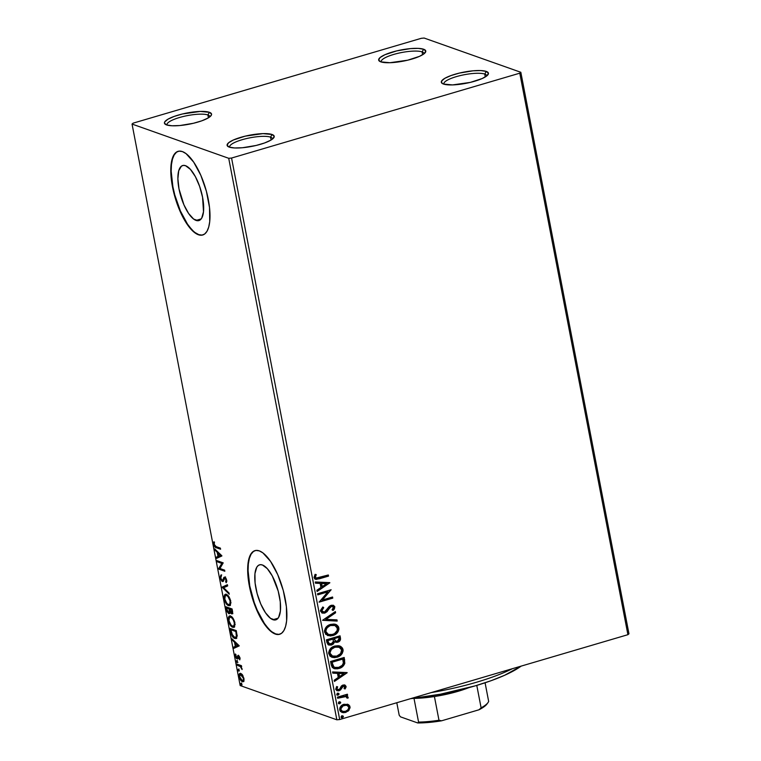 <?xml version="1.0" encoding="UTF-8"?>
<svg xmlns="http://www.w3.org/2000/svg" width="761" height="761" viewBox="0 0 761 761"><rect width="100%" height="100%" fill="white"/><g stroke="black" fill="none" stroke-linecap="round" stroke-linejoin="round"><path stroke-width="1.14" d="M486.707 75.967A21.803 5.184 -10.9 0 0 484.747 74.083L486.298 71.429A23.981 5.708 169.1 0 1 487.972 74.711A23.981 5.708 169.1 0 1 467.568 83.006A23.981 5.708 169.1 0 1 443.454 84.043L441.941 83.244L441.589 81.037L444.785 78.335L451.035 75.548L459.397 73.085L473.057 70.811L480.895 70.573L486.298 71.429L488.438 73.246L486.983 75.739L482.17 78.545L470.355 82.388L452.538 84.918L443.454 84.043A23.981 5.708 169.1 0 1 442.303 83.501A23.981 5.708 169.1 0 1 456.524 73.817A23.981 5.708 169.1 0 1 486.298 71.429L484.747 74.083A21.803 5.184 169.1 0 1 486.688 75.691A21.803 5.184 169.1 0 1 486.707 75.967M485.299 76.928L484.747 74.083L485.299 76.928M424.048 53.774A21.803 5.184 -10.9 0 0 422.089 51.891L423.63 49.237A23.981 5.708 169.1 0 1 425.313 52.519A23.981 5.708 169.1 0 1 404.909 60.813A23.981 5.708 169.1 0 1 380.795 61.85L378.655 60.033L380.1 57.532L384.914 54.735L396.738 50.892L410.398 48.618L418.236 48.381L423.63 49.237L425.77 51.054L424.324 53.546L419.511 56.352L407.687 60.195L389.87 62.725L380.795 61.85A23.981 5.708 169.1 0 1 379.644 61.308A23.981 5.708 169.1 0 1 393.865 51.624A23.981 5.708 169.1 0 1 423.63 49.237L422.089 51.891A21.803 5.184 169.1 0 1 424.02 53.498A21.803 5.184 169.1 0 1 424.048 53.774M422.64 54.735L422.089 51.891L422.64 54.735M209.827 116.852A21.803 5.184 -10.9 0 0 207.867 114.959L209.418 112.305A23.981 5.708 169.1 0 1 211.092 115.586A23.981 5.708 169.1 0 1 190.697 123.891A23.981 5.708 169.1 0 1 166.573 124.918L164.443 123.111L164.718 121.922L167.905 119.22L174.164 116.423L182.516 113.96L200.333 111.429L209.418 112.305L211.558 114.121L211.282 115.311L208.086 118.012L201.836 120.809L193.475 123.263L179.815 125.546L171.976 125.774L166.573 124.918A23.981 5.708 169.1 0 1 165.422 124.385A23.981 5.708 169.1 0 1 179.644 114.702A23.981 5.708 169.1 0 1 209.418 112.305L207.867 114.959A21.803 5.184 169.1 0 1 209.808 116.576A21.803 5.184 169.1 0 1 209.827 116.852M208.419 117.812L207.867 114.959L208.419 117.812M272.495 139.044A21.803 5.184 -10.9 0 0 270.536 137.151L272.086 134.497A23.981 5.708 169.1 0 1 273.76 137.779A23.981 5.708 169.1 0 1 253.356 146.083A23.981 5.708 169.1 0 1 229.242 147.111L227.101 145.303L228.547 142.802L233.361 139.995L245.185 136.152L263.002 133.622L272.086 134.497L274.217 136.314L272.771 138.816L270.745 140.205L264.495 143.001L256.143 145.456L242.474 147.739L234.635 147.967L229.242 147.111A23.981 5.708 169.1 0 1 228.091 146.578A23.981 5.708 169.1 0 1 242.312 136.894A23.981 5.708 169.1 0 1 272.086 134.497L270.536 137.151A21.803 5.184 169.1 0 1 272.467 138.768A21.803 5.184 169.1 0 1 272.495 139.044M271.087 140.005L270.536 137.151L271.087 140.005M196.053 220.424A28.69 10.473 73.6 0 1 179.777 192.447A28.69 10.473 73.6 0 1 182.678 165.527A28.69 10.473 73.6 0 1 185.513 165.689L190.421 169.37L195.387 176.657L199.648 186.435L202.559 197.232L203.501 211.729L201.713 218.131L200.162 219.939L198.25 220.709L193.655 219.082L188.614 213.489L183.915 204.795L178.997 188.88L177.884 178.73L178.721 170.749L181.403 166.174L183.315 165.403L185.513 165.689A28.69 10.473 73.6 0 1 201.789 193.665A28.69 10.473 73.6 0 1 198.887 220.585A28.69 10.473 73.6 0 1 196.053 220.424L201.18 218.911L196.053 220.424M272.942 619.711A28.69 10.473 73.6 0 1 256.666 591.735A28.69 10.473 73.6 0 1 259.568 564.814A28.69 10.473 73.6 0 1 262.402 564.976L267.311 568.657L272.276 575.944L278.203 591.097L280.257 601.78L280.4 611.016L278.602 617.418L277.052 619.226L275.14 619.996L270.545 618.37L265.513 612.786L260.804 604.082L257.142 593.59L255.087 582.916L254.945 573.67L256.742 567.268L258.293 565.461L260.205 564.691L262.402 564.976A28.69 10.473 73.6 0 1 278.678 592.952A28.69 10.473 73.6 0 1 275.777 619.873A28.69 10.473 73.6 0 1 272.942 619.711L278.069 618.198L272.942 619.711M255.163 550.574A43.605 15.914 -106.4 0 0 251.016 591.678A43.605 15.914 -106.4 0 0 275.682 633.932L275.292 634.056A43.605 15.914 73.6 0 1 250.559 591.525A43.605 15.914 73.6 0 1 254.964 550.631A43.605 15.914 73.6 0 1 259.273 550.869L255.934 550.431L253.032 551.601L250.673 554.35L248.961 558.564L247.943 564.082L248.162 578.122L251.282 594.351L256.847 610.293L264 623.516L271.648 632.01L275.292 634.056L278.631 634.493L281.532 633.314L283.891 630.565L285.603 626.351L286.621 620.843L286.402 606.793L283.282 590.565L277.717 574.622L270.574 561.399L262.916 552.905L259.273 550.869A43.605 15.914 73.6 0 1 284.005 593.39A43.605 15.914 73.6 0 1 279.601 634.293A43.605 15.914 73.6 0 1 275.292 634.056L275.682 633.932A43.605 15.914 -106.4 0 0 279.801 634.227M178.274 151.287A43.605 15.914 -106.4 0 0 174.126 192.39A43.605 15.914 -106.4 0 0 198.792 234.645L198.402 234.759A43.605 15.914 73.6 0 1 173.67 192.238A43.605 15.914 73.6 0 1 178.074 151.334A43.605 15.914 73.6 0 1 182.383 151.582L179.044 151.144L176.143 152.314L173.784 155.063L172.072 159.277L171.054 164.795L171.273 178.835L174.393 195.063L179.957 211.006L187.101 224.229L194.759 232.723L198.402 234.759L201.741 235.197L204.642 234.027L207.002 231.277L208.714 227.063L209.732 221.546L209.513 207.506L206.393 191.277L200.828 175.334L193.674 162.112L186.026 153.617L182.383 151.582A43.605 15.914 73.6 0 1 207.116 194.103A43.605 15.914 73.6 0 1 202.711 235.006A43.605 15.914 73.6 0 1 198.402 234.759L198.792 234.645A43.605 15.914 -106.4 0 0 202.911 234.94M421.309 38.307L133.089 123.168L132.043 124.062L228.719 158.298L336.847 719.801L240.172 685.556L132.043 124.062L228.719 158.298L231.563 158.041L519.782 73.18L627.911 634.684L339.691 719.545L231.563 158.041L519.782 73.18L520.828 72.285L424.153 38.05L421.309 38.307L133.089 123.168L132.043 124.062L240.172 685.556L336.847 719.801L339.691 719.545L627.911 634.684L628.957 633.789L520.828 72.285L424.153 38.05L421.309 38.307M347.787 704.306L343.163 704.581L339.825 707.93L339.701 709.88L340.528 711.545L343.82 712.753L348.234 711.069L350.079 707.778L349.727 705.97L348.557 704.686L344.039 704.258C341.204 705.067 339.758 706.94 339.701 709.88L341.974 712.439L345.618 712.467L348.957 710.336L350.012 706.845L347.787 704.306M337.437 697.133L337.646 698.256L344.448 696.439L346.236 696.648L346.816 697.951L347.986 698.17L348.177 697.457L346.141 695.754L347.606 695.316L347.397 694.203L337.437 697.133L337.646 698.256L346.036 696.562L346.816 697.951L347.986 698.17L348.158 697.219L346.141 695.754L347.606 695.316L347.397 694.203L337.437 697.133M346.074 686.393L344.895 685.024L342.659 685.166L341.242 686.222L339.691 689.086L338.217 689.713L336.923 688.734L337.675 686.888L336.628 686.527L335.791 689.485L337.037 690.722L338.807 690.807L340.709 689.723L342.859 686.336L344.647 686.393L344.096 688.562L345.075 688.971L346.065 687.097L345.713 686.26L344.714 688.838L346.074 686.393L344.847 685.005L343.049 685.024L341.584 685.842L339.691 689.086L337.741 689.628L336.923 688.734L337.675 686.888L336.628 686.527L335.725 689.228L337.075 690.741L339.054 690.741L340.528 689.913L343.316 686.137L344.866 686.822L344.096 688.562L345.075 688.971L346.074 686.393M331.216 664.867L332.319 667.492L334.688 668.767L337.722 668.776L341.499 667.397L344.733 663.544L344.2 657.475L330.569 661.49L331.216 664.867L333.946 668.558L338.94 668.491C341.765 667.835 343.715 666.103 344.8 663.288L344.2 657.475L330.569 661.49L331.216 664.867M326.402 639.839L327.943 644.529L331.492 645.043L333.48 643.873L334.536 641.723L336.866 642.398L339.52 641.219L340.528 639.326L340.034 635.825L326.402 639.839L326.964 642.75L328.885 645.043L331.492 645.043L334.536 641.723L337.694 642.227C339.844 641.58 340.747 640.134 340.424 637.88L340.034 635.825L326.402 639.839M322.626 620.244L337.19 621.081L336.961 619.863L325.936 619.368L335.591 612.776L335.363 611.559L322.626 620.244L337.19 621.081L336.961 619.863L325.936 619.368L335.591 612.776L335.363 611.559L322.626 620.244M317.737 594.855L327.877 591.868L319.135 602.141L332.776 598.127L332.557 597.005L322.388 600.001L331.149 589.727L317.518 593.742L317.737 594.855L327.877 591.868L319.135 602.141L332.776 598.127L332.557 597.005L322.388 600.001L331.149 589.727L317.518 593.742L317.737 594.855M319.249 577.647L316.081 577.97L315.406 576.933L316.234 574.603L315.083 574.346L314.036 577.551L314.816 578.912L316.243 579.416L328.533 576.096L328.314 574.983L316.281 578.056L315.435 577.133L316.234 574.603L315.083 574.346L314.036 577.551L315.454 579.264L328.533 576.096L328.314 574.983L319.249 577.647M329.789 582.631L315.254 581.984L315.492 583.202L320.153 583.411L320.933 587.502L316.852 590.279L317.09 591.497L329.827 582.821L315.254 581.984L315.492 583.202L320.153 583.411L320.933 587.502L316.852 590.279L317.09 591.497L329.789 582.631M320.495 611.112L322.188 613.033L324.776 613.1L327.068 611.663L329.97 607.402L331.435 606.403L333.347 607.05L333.261 608.439L332.072 609.827L333.08 610.455L334.412 608.924L334.754 606.641L333.394 605.299L330.112 605.756L326.117 610.94L324.1 612.072L321.932 610.836L321.97 609.723L323.71 607.668L322.845 606.964L320.448 610.484L322.303 613.081L324.776 613.1L331.435 606.403L332.605 606.403L333.442 607.364L332.072 609.827L333.08 610.455L334.84 606.964L333.375 605.299L331.159 605.299L329.199 606.488L324.586 611.977L323.035 611.958L321.884 610.617L323.71 607.668L322.845 606.964L320.495 611.112M330.569 624.41L326.174 627.14L324.462 630.774L325.727 634.389L330.293 635.996L333.404 635.387L336.267 633.789L338.065 631.754L338.94 629.166L338.417 626.579L336.647 624.819L334.127 624.049L330.569 624.41C326.678 625.504 324.671 628.072 324.547 632.115L327.753 635.606L332.785 635.587C336.733 634.503 338.759 631.915 338.854 627.815L335.763 624.41L330.569 624.41M334.735 646.06L330.341 648.791L328.638 652.424L329.894 656.03L332.015 657.285L334.469 657.647L337.57 657.038L340.443 655.44L342.231 653.404L343.116 650.817L342.583 648.229L340.823 646.47L338.293 645.699L334.735 646.06C330.845 647.154 328.838 649.723 328.714 653.766L331.92 657.247L336.961 657.238C340.909 656.153 342.926 653.556 343.03 649.456L339.929 646.06L334.735 646.06M347.111 672.591L332.586 671.934L332.814 673.152L337.475 673.371L338.265 677.452L334.184 680.239L334.412 681.456L347.149 672.781L332.586 671.934L332.814 673.152L337.475 673.371L338.265 677.452L334.184 680.239L334.412 681.456L347.111 672.591M337.713 693.3L336.79 694.137L337.275 695.154L338.997 694.336L338.845 693.528L337.713 693.3L336.752 694.574L338.074 695.173L339.025 693.899L337.713 693.3L339.025 693.899M339.368 701.889L338.436 702.726L338.93 703.744L340.652 702.926L340.5 702.118L339.368 701.889L338.407 703.154L339.72 703.754L340.681 702.489L339.368 701.889L340.681 702.489M342.06 715.882L341.137 716.719L341.622 717.737L343.344 716.919L343.192 716.111L342.06 715.882L341.099 717.157L342.421 717.756L343.373 716.482L342.06 715.882L343.373 716.482M243.501 681.504L242.369 681.647L243.786 681.133L243.958 678.384L241.684 673.989L240.2 673.342L239.249 674.236L239.791 678.584L242.369 681.647L243.51 681.495L244.091 680.049L242.835 675.426L240.048 673.371M236.861 664.039L237.071 665.162L240.562 666.731L242.112 669.556L240.98 666.541L241.656 666.779L241.437 665.666L236.861 664.039L237.071 665.162L240.219 666.436L242.112 669.556L240.98 666.541L241.656 666.779L241.437 665.666L236.861 664.039M240.019 657.932L238.231 655.326L237.166 657.647L236.509 657.58L235.425 653.965L235.301 656.324L236.538 658.588L237.66 658.76L238.65 656.505L239.791 659.863L240.019 657.932L238.412 655.373L236.785 657.751L235.425 653.965L235.244 656.049L237.023 658.883L237.66 658.76L238.288 656.619L239.477 657.799L239.791 659.863L240.019 657.932M230.65 631.773L233.028 637.204L234.769 638.431L236.348 638.346L237.128 636.015L236.262 630.612L229.993 628.396L230.65 631.773L231.211 631.611L230.65 631.773C231.62 635.739 232.999 637.956 234.769 638.431L235.977 638.527L237.128 636.206L236.262 630.612L229.993 628.396L230.65 631.773M232.438 613.613L231.582 613.823C232.562 614.156 232.866 613.223 232.486 611.026L232.095 608.962L225.827 606.745L226.949 611.511L228.823 613.718L229.679 613.499L229.984 611.987L231.192 613.613L232.371 613.689L232.095 608.962L225.827 606.745L226.388 609.656L229.327 613.756M222.05 587.15L229.251 594.217L229.013 593L223.582 587.777L227.653 585.922L227.415 584.705L222.05 587.15L227.444 584.819L222.05 587.15L229.251 594.217L229.013 593L223.582 587.777L227.653 585.922L227.415 584.705L222.05 587.15M217.161 561.761L221.822 563.416L218.569 569.047L224.828 571.264L224.619 570.141L219.939 568.486L223.211 562.864L216.952 560.648L217.161 561.761L217.827 560.962L217.161 561.761L221.822 563.416L218.512 568.79L224.828 571.264L224.619 570.141L219.939 568.486L223.211 562.864L216.952 560.648L217.161 561.761M216.21 546.645L214.554 545.304L213.841 541.803L213.651 544.305L214.916 546.959L220.595 549.242L220.376 548.12L216.21 546.645L214.288 544.515L213.841 541.803L213.651 544.305C214.402 546.636 215.306 547.787 216.362 547.739L220.595 549.242L220.376 548.12L216.21 546.645M221.851 555.768L214.688 548.89L214.916 550.108L217.218 552.315L217.998 556.405L216.286 557.185L216.514 558.403L221.889 555.958L214.688 548.89L214.916 550.108L217.218 552.315L217.998 556.405L216.286 557.185L216.514 558.403L221.851 555.768M222.973 580.186L222.193 580.415L220.738 578.008L221.346 576.096L220.852 575.069L220.11 577.856L221.774 581.138L223.373 581.204L224.78 578.246L225.988 579.692L225.646 581.689L226.198 582.698L226.797 581.185L226.112 578.56L224.628 577.114L223.848 577.466L222.735 580.263L221.793 580.158L220.738 578.008L221.346 576.096L220.852 575.069L220.11 577.856L220.69 577.685L220.11 577.856L222.897 581.556M226.34 594.408L224.837 594.56L224 596.51L224.961 601.456L227.948 605.337L229.594 605.708L230.431 605.033L230.583 600.448L227.786 595.349L225.294 594.322L224.162 598.869C225.294 602.807 226.749 605.052 228.528 605.613L229.632 605.699L230.726 601.114C229.575 597.195 228.11 594.959 226.34 594.408M230.507 616.058L229.004 616.21L228.167 618.151L229.128 623.107L232.124 626.988L233.77 627.359L234.607 626.683L234.749 622.098L231.953 617L229.461 615.972L228.329 620.519C229.461 624.448 230.925 626.703 232.695 627.264L233.798 627.349L234.902 622.764C233.741 618.845 232.286 616.61 230.507 616.058M239.173 645.728L232.01 638.84L232.238 640.068L234.54 642.274L235.32 646.355L233.608 647.145L233.836 648.362L239.211 645.918L232.01 638.84L232.238 640.068L234.54 642.274L235.32 646.355L233.608 647.145L233.836 648.362L239.173 645.728M236.614 660.653L236.405 661.823L237.28 662.403L236.804 660.767L236.271 661.395L236.975 662.517L237.318 661.766L236.614 660.653L236.271 661.395L237.052 661.166L236.271 661.395M238.269 669.233L238.06 670.403L238.935 670.993L238.459 669.357L237.927 669.984L238.631 671.097L238.973 670.355L238.269 669.233L237.927 669.984L238.707 669.756L237.927 669.984M240.971 683.235L240.752 684.405L241.627 684.986L241.161 683.349L240.628 683.977L241.323 685.1L241.665 684.348L240.971 683.235L240.628 683.977L241.399 683.749L240.628 683.977M328.229 634.398L326.203 632.981L325.936 631.668C326.06 628.434 327.677 626.389 330.788 625.532L334.907 625.504L337.465 628.272C337.342 631.535 335.706 633.609 332.576 634.465L328.448 634.484L325.936 631.668L325.955 630.06L327.259 627.692L330.426 625.399L334.412 625.333M195.139 232.609L198.792 234.645L202.131 235.082M176.533 152.2L174.174 154.949L172.462 159.163L171.444 164.68L171.177 171.282L172.88 186.711L174.783 194.949L180.347 210.892L187.491 224.114L191.334 229.051M272.038 631.896L275.682 633.932L279.021 634.379M253.423 551.487L251.063 554.236L249.351 558.45L248.333 563.968L248.067 570.569L249.77 586.008L254.193 602.398L257.237 610.179L264.381 623.402L268.224 628.348M215.154 546.027L216.533 547.264L220.49 548.7L216.362 547.739L217.142 547.511L215.268 546.208M214.241 544.125L213.651 544.305L214.241 544.125M214.326 543.078L214.374 542.469M214.469 542.051L214.336 543.278M217.275 558.06L217.056 556.957L216.286 557.185L218.768 556.091L217.056 556.957L217.275 558.06M218.16 552.952L215.696 549.88L214.916 550.108L215.696 549.861L218.16 552.952M221.137 555.102L218.73 552.79L217.95 553.019L218.73 552.79L221.137 555.102L218.55 556.148L221.137 555.102L218.55 556.148L217.95 553.019L220.357 555.33L221.137 555.102M224.723 570.721L218.569 569.047L219.339 568.819L218.512 568.79L219.292 568.562L222.602 563.188L221.822 563.416L222.602 563.188L217.941 561.532L222.602 563.188L219.339 568.819L224.723 570.721M220.89 577.628L221.632 574.84M222.735 580.263L224.162 578.531L222.193 580.415M225.808 578.065L224.99 578.274L226.065 580.025L226.626 579.863L225.646 581.689L226.673 581.927L225.646 581.689L226.198 582.698L226.711 580.263L224.752 577.152L223.905 577.38L223.382 578.769L224.685 577.152L223.905 577.38L225.532 576.914M224.752 577.152L223.905 577.38M226.417 581.461L226.797 580.89L226.417 581.461M223.268 581.328L222.402 581.528L224.314 578.664L225.922 578.122M224.314 578.664L224.99 578.274M222.402 581.528L223.182 581.299L222.069 580.358M221.251 575.173L220.804 577.038M221.908 580.129L223.325 581.337M224.771 577.066L223.125 580.215M229.023 593.019L222.868 587.102L222.088 587.33L222.83 586.921L229.023 593.019M229.993 605.518L228.528 605.613L229.308 605.385L227.444 603.996M224.733 598.698L224.162 598.869L224.733 598.698M224.752 596.729L225.694 594.274M226.065 594.094L225.085 595.073L224.771 597.375M226.902 603.292L228.728 605.109L230.374 605.48M226.131 595.406L228.29 595.863M230.983 602.588L229.946 604.339L230.925 602.988M230.098 600.933C230.355 603.873 229.755 605.052 228.319 604.491C226.883 604.053 225.713 602.246 224.79 599.059C224.533 596.148 225.123 594.969 226.559 595.53L225.694 595.463L226.559 595.53C227.986 595.968 229.166 597.765 230.098 600.933L230.659 600.771L230.098 600.933L229.841 604.044L228.319 604.491L226.873 603.444L224.79 599.059L225.351 595.635L226.559 595.53L228.005 596.567L230.098 600.933M228.214 595.806L226.559 595.53M229.679 613.509L228.823 613.718L230.459 611.844L229.984 611.987L231.582 613.823L232.866 613.632M231.582 613.823L232.362 613.594L231.277 612.672M228.823 613.718L229.603 613.49L228.443 612.519M226.949 609.485L226.388 609.656L226.949 609.485M226.892 608.029L226.711 607.059L226.892 608.029M228.224 612.205L229.727 613.528M231.144 612.472L232.505 613.642M230.174 611.197L229.984 612.186M229.565 612.405L228.614 612.595L226.93 609.371L226.683 608.087L227.463 607.858L229.793 608.686L229.013 608.914L229.689 609.314L229.118 609.485L229.394 611.235L230.088 611.035L228.614 612.595L227.358 611.035L226.683 608.087L229.793 608.686L226.683 608.087L229.013 608.914L229.375 611.93L228.614 612.595M230.431 608.914L232.2 609.542L230.431 608.914M231.667 609.856L231.886 611.016L232.457 610.845L231.354 612.7L229.66 609.142L232.229 609.685L231.667 609.856L231.696 612.729L230.393 611.739L229.66 609.142L231.667 609.856M229.384 612.367L230.174 611.007M232.457 612.5L231.354 612.7M234.16 627.169L232.695 627.264L233.475 627.035L231.62 625.647M228.899 620.348L228.329 620.519L228.899 620.348M228.918 618.379L229.86 615.925M230.241 615.744L229.251 616.714L228.937 619.026M231.068 624.943L232.904 626.76L234.54 627.131M232.39 617.456L229.86 617.114L231.677 617.742L233.342 619.949L234.35 623.097L234.008 625.685L232.486 626.141L231.04 625.095L228.966 620.7C228.709 617.799 229.289 616.619 230.726 617.181C232.153 617.618 233.332 619.416 234.264 622.584L234.826 622.412L234.264 622.584C234.521 625.513 233.931 626.703 232.486 626.141C231.049 625.704 229.879 623.887 228.966 620.7L229.527 617.285L231.068 616.848L232.457 617.513M235.149 624.239L234.112 625.989M232.486 626.141L234.131 625.98L235.092 624.629M231.068 629.68L230.878 628.71L231.068 629.68M236.329 638.355L234.769 638.431L235.549 638.203L233.637 636.786M233.503 636.624L236.386 638.355M237.042 636.348L236.015 637.204M231.629 629.509L236.367 631.192L230.849 629.737L236.395 631.335L235.834 631.506L235.977 632.239L236.538 632.077L235.977 632.239L236.424 635.397L237.071 635.207L236.424 635.397C236.262 637.195 235.644 637.832 234.559 637.309L231.82 633.999L230.849 629.737L231.629 629.509M236.271 637.166L234.369 637.233L232.647 635.673L230.849 629.737L235.834 631.506L236.386 636.053L235.834 637.223L234.559 637.309M235.339 637.081C236.424 637.604 237.042 636.967 237.194 635.169M234.597 648.02L234.388 646.917L233.608 647.145L236.091 646.041L234.388 646.917L234.597 648.02M235.482 642.912L233.018 639.83L232.238 640.068L233.018 639.811L235.482 642.912M238.459 645.052L236.053 642.75L235.273 642.978L236.053 642.75L238.459 645.052L235.872 646.108L238.459 645.052L235.872 646.108L235.273 642.978L237.679 645.28L238.459 645.052M240.105 658.731L239.268 659.064L240.086 658.769M239.962 657.656L239.477 657.799L239.962 657.656M239.392 656.286L238.65 656.505L239.392 656.286M239.144 656.315L238.811 657.342M237.023 658.883L237.66 658.76M235.748 655.906L235.244 656.049L235.748 655.906M238.488 655.345L237.946 657.409L238.193 656.391L237.413 656.619L238.554 655.25M238.269 655.335L237.774 655.478L238.269 655.335M238.412 655.373L237.774 655.478M237.946 657.409L237.004 657.77M235.948 654.546L235.939 655.135M236.975 662.517L237.318 661.766M237.755 662.289L237.052 661.166L237.394 660.424M237.023 660.967L237.365 661.927M241.57 666.37L240.98 666.541L241.57 666.37M242.093 668.681L241.522 668.852L242.093 668.681M241.294 666.446L237.071 665.162L237.746 664.353L241.342 666.493M238.631 671.097L238.973 670.355M239.411 670.869L238.707 669.756L239.049 669.005M238.678 669.547L239.021 670.517M240.79 673.428C239.487 672.943 238.964 674.037 239.22 676.71L239.725 676.558L239.22 676.71C240.029 679.563 241.075 681.209 242.369 681.647L243.786 681.133M242.369 681.647L243.149 681.418L241.741 680.315L243.568 681.504M239.858 675.026L240.457 673.352L239.858 675.055M240.029 674.008L239.867 674.75M241.18 674.284L240.4 674.512L243.396 678.184C243.549 680.134 243.13 680.914 242.15 680.524L239.782 676.9C239.62 674.94 240.019 674.151 240.999 674.55L242.417 674.703M243.539 680.334L241.998 680.458L240.524 678.907L239.696 676.215L240.428 674.503L241.912 675.178L243.32 677.823L243.358 679.896L242.15 680.524M242.217 674.541L240.999 674.55M241.323 685.1L241.665 684.348M242.103 684.871L241.399 683.749L241.741 683.007M241.37 683.549L241.713 684.51M218.55 556.148L217.95 553.019L220.357 555.33L218.55 556.148M229.955 604.329L228.319 604.491M235.872 646.108L235.273 642.978L237.679 645.28L235.872 646.108M314.987 579.092L318.05 578.94L328.172 575.972L328.001 575.078L328.533 576.096L319.325 578.807L315.282 579.188M315.72 577.837L315.054 576.61L315.882 574.479L315.073 577.009L316.11 577.98M329.456 582.622L317.023 591.173L329.456 582.622M319.791 583.278L315.473 583.088L319.791 583.278M326.155 583.563L321.285 583.345L321.884 586.484L321.285 583.345L326.517 583.687L322.245 586.607L321.637 583.478L326.155 583.563M330.835 589.813L322.027 599.868L330.845 589.832M332.243 597.1L332.776 598.127L319.097 601.913L332.414 597.994L332.243 597.1M327.525 591.744L317.698 594.636L327.525 591.744M322.198 611.578L321.503 610.037L323.358 607.544L322.74 607.04L323.71 607.668L321.523 610.493L322.864 611.892M333.194 605.233L334.84 606.964L332.719 610.332L334.46 607.858L333.375 605.299M332.424 606.346L331.073 606.279L329.446 607.478L328.714 609.38L324.776 613.1L322.122 613.014M321.827 612.909L325.641 612.415L329.789 607.078L332.31 606.298M325.641 612.415L326.193 612.006M334.46 607.858L334.526 607.345M335.068 611.758L335.591 612.776L325.575 619.235L335.24 612.653L335.068 611.758M336.619 619.844L337.19 621.081L322.635 620.32L336.838 620.957L336.619 619.844M335.582 624.353L338.502 627.682C338.398 631.782 336.381 634.379 332.433 635.464L327.572 635.54M336.885 632.724L338.303 630.384L338.502 627.682L337.551 625.713L335.154 624.201M336.295 624.695L335.734 624.42M327.496 635.511L331.187 635.749L334.821 634.436M328.286 634.417L325.575 631.544L325.603 629.927L326.907 627.568L330.426 625.399C327.316 626.265 325.698 628.31 325.575 631.544L328.59 634.531L331.577 634.703L334.488 633.647L337.266 630.422L337.113 627.283L334.773 625.466L330.426 625.399L334.726 625.447M339.72 635.92L340.072 637.756C340.395 640.001 339.482 641.456 337.342 642.103L335.249 642.179L337.665 641.999L339.653 640.553L340.186 638.831L339.72 635.92M328.314 644.843L332.186 644.462L334.174 641.59L331.492 645.043L328.704 644.976M337.989 641.865L338.597 641.533M339.168 641.095L339.653 640.553M340.005 639.906L340.167 639.192M328.876 643.597L327.658 640.42L333.08 639.05L333.375 641.447L331.273 643.92L329.618 643.911L327.905 641.694L329.446 643.835M335.962 641.104L334.355 639.601M334.231 639.088L334.117 638.517L334.231 639.088L334.117 638.517L338.845 637.357L339.073 638.517L337.456 641.114L335.829 641.123L334.231 639.088L335.649 641.047M334.479 638.641L338.493 637.223L334.117 638.517L338.845 637.357L339.083 639.62L338.217 640.791L336.324 641.228L335.144 640.657L334.479 638.641M328.257 641.827L327.658 640.42L328.257 641.827L328.01 640.543L333.08 639.05L327.658 640.42L333.08 639.05L333.299 641.884L332.034 643.587L329.237 643.72L328.257 641.827M339.748 646.003L342.669 649.333C342.574 653.433 340.548 656.03 336.6 657.114L331.739 657.181M341.052 654.374L342.479 652.034L342.669 649.333L341.461 647.088L339.33 645.851M340.462 646.346L339.91 646.07M331.663 657.162L335.363 657.399L338.987 656.077M332.452 656.068L329.741 653.195L330.417 650.084L333.632 647.392L338.578 646.983M332.395 656.049L330.702 655.012L329.741 653.195L332.253 656.001L336.743 656.115L332.614 656.134L330.103 653.318C330.226 650.084 331.844 648.039 334.954 647.173L334.602 647.05C331.492 647.915 329.865 649.961 329.741 653.195L331.435 649.342L334.954 647.173L339.073 647.154L341.641 649.923C341.508 653.185 339.872 655.25 336.743 656.115L340.605 653.585L341.641 649.923L339.473 647.316L334.602 647.05L338.892 647.097M337.608 646.774L338.103 646.86M333.746 668.481L338.578 668.358L342.916 665.885L344.514 662.707L343.886 657.561L344.628 659.673L344.438 663.164C343.363 665.97 341.404 667.711 338.578 668.358L333.775 668.5M334.745 667.397L332.88 666.008L331.825 662.07L342.659 658.874L331.825 662.07L342.659 658.874L343.401 663.078C342.602 665.409 341.042 666.836 338.721 667.368L334.935 667.473L332.976 666.16L333.832 666.845L332.414 663.402L332.976 666.16L331.825 662.07L332.414 663.402L332.186 662.194L343.021 659.007L343.43 662.86L342.241 665.333L338.721 667.368L334.754 667.407M346.778 672.572L334.355 681.124L346.778 672.572M337.113 673.238L332.795 673.047L337.113 673.238M343.487 673.523L338.607 673.304L339.206 676.434L338.607 673.304L343.839 673.647L339.568 676.567L338.959 673.437L343.487 673.523M343.316 686.137L344.866 686.822M337.075 690.741L339.834 690.065L342.954 686.003L340.528 689.913L339.054 690.741L336.904 690.674M337.294 689.466L336.543 688.363L337.323 686.764L336.562 688.61L337.561 689.552M344.676 684.957L345.713 686.26L344.533 684.89M342.954 686.003L344.286 686.26M337.351 693.176L338.664 693.775L338.074 695.173L337.133 695.088M336.752 694.574L338.074 695.173M336.914 695.031L338.417 694.593L338.15 693.185M345.789 695.621L347.254 695.193L347.083 694.289L347.606 695.316L345.789 695.621L348.158 697.219L347.986 698.17L346.835 697.894L347.625 698.046L347.806 697.086L346.417 695.782M346.883 695.944L346.141 695.754M345.855 696.505L344.086 696.305L337.608 698.037L343.658 696.372L345.884 696.524M341.499 696.895L342.355 696.657M347.691 696.762L347.016 696.049M339.006 701.766L340.319 702.365L339.72 703.754L338.778 703.678M338.407 703.154L339.72 703.754M338.569 703.621L340.072 703.174L339.806 701.775M342.564 712.562L346.188 712.011L349.147 709.442L349.546 706.265L347.425 704.182L350.012 706.845L348.957 710.336L345.618 712.467L341.803 712.382M348.871 705.114L348.196 704.562M342.364 711.278L340.662 709.737L341.033 707.273L343.563 705.361L346.588 705.209M346.873 705.314L343.886 705.257C341.775 705.827 340.662 707.207 340.567 709.385L340.928 709.518C341.023 707.33 342.127 705.951 344.248 705.38L347.054 705.371L348.785 707.197C348.652 709.395 347.52 710.774 345.399 711.354L342.574 711.354L340.567 709.385L342.402 711.288M341.699 715.759L343.021 716.358L342.421 717.756L341.48 717.671M341.099 717.157L342.421 717.756M341.27 717.613L342.773 717.176L342.498 715.768M322.245 586.607L321.637 583.478L326.517 583.687L322.245 586.607M339.568 676.567L338.959 673.437L343.839 673.647L339.568 676.567M345.399 711.354L342.716 711.402L341.156 710.184L340.89 708.786L342.964 705.942L346.284 705.19L348.119 705.98L348.823 707.93L347.815 709.889L345.399 711.354M229.727 147.273A21.803 5.184 169.1 0 1 229.651 147.006A21.803 5.184 169.1 0 1 246.003 138.683A21.803 5.184 169.1 0 1 270.536 137.151A21.803 5.184 -10.9 0 0 245.451 138.816A21.803 5.184 -10.9 0 0 229.727 147.273M167.068 125.08A21.803 5.184 169.1 0 1 166.982 124.814A21.803 5.184 169.1 0 1 183.334 116.49A21.803 5.184 169.1 0 1 207.867 114.959A21.803 5.184 -10.9 0 0 182.792 116.623A21.803 5.184 -10.9 0 0 167.068 125.08M381.28 62.012A21.803 5.184 169.1 0 1 381.204 61.746A21.803 5.184 169.1 0 1 397.556 53.413A21.803 5.184 169.1 0 1 422.089 51.891A21.803 5.184 -10.9 0 0 397.004 53.546A21.803 5.184 -10.9 0 0 381.28 62.012M443.948 84.205A21.803 5.184 169.1 0 1 443.863 83.938A21.803 5.184 169.1 0 1 460.215 75.605A21.803 5.184 169.1 0 1 484.747 74.083A21.803 5.184 -10.9 0 0 459.663 75.739A21.803 5.184 -10.9 0 0 443.948 84.205M520.828 72.285L628.957 633.789L627.911 634.684L519.782 73.18L520.828 72.285M231.563 158.041L339.691 719.545L336.847 719.801L228.719 158.298L231.563 158.041M431.183 692.605A98.121 23.334 -10.9 0 0 512.514 668.653A98.121 23.334 169.1 0 1 431.183 692.605M521.171 666.103L504.572 675.311L491.054 680.715L475.463 685.785L440.486 694.184L410.579 698.674A93.755 22.297 -10.9 0 0 521.171 666.103M434.417 696.543A45.784 10.892 -10.9 0 0 468.862 687.649L452.481 692.852L434.417 696.543A45.784 10.892 169.1 0 1 414.003 698.379A45.784 10.892 -10.9 0 0 434.417 696.543L438.983 720.248L434.417 696.543M413.109 698.389A45.784 10.892 -10.9 0 0 414.003 698.379L413.109 698.389M487.021 703.973L478.983 709.785L481.114 707.844L476.786 685.395L481.114 707.844A45.784 10.892 -10.9 0 0 488.667 701.442L485.08 682.779L488.667 701.442A45.784 10.892 169.1 0 1 488.029 702.565A45.784 10.892 169.1 0 1 481.114 707.844L478.983 709.785L441.589 720.8L438.983 720.248A45.784 10.892 169.1 0 1 418.569 722.084L417.713 722.95L400.524 716.862L399.202 715.226L396.795 702.726L399.202 715.226L400.524 716.862L417.713 722.95A44.48 10.578 -10.9 0 0 441.589 720.8L423.126 722.836L417.713 722.95L418.569 722.084A45.784 10.892 -10.9 0 0 438.983 720.248L441.589 720.8L478.983 709.785A44.48 10.578 -10.9 0 0 487.011 703.973L488.029 702.565M414.003 698.379L418.569 722.084L414.003 698.379M222.497 580.434L223.268 580.205M224.685 578.255L225.465 578.027M235.977 638.527L236.757 638.298M238.459 656.486L239.239 656.258M237.432 658.912L238.203 658.684M237.147 662.527L237.927 662.298M243.139 681.704L243.92 681.476"/></g></svg>
